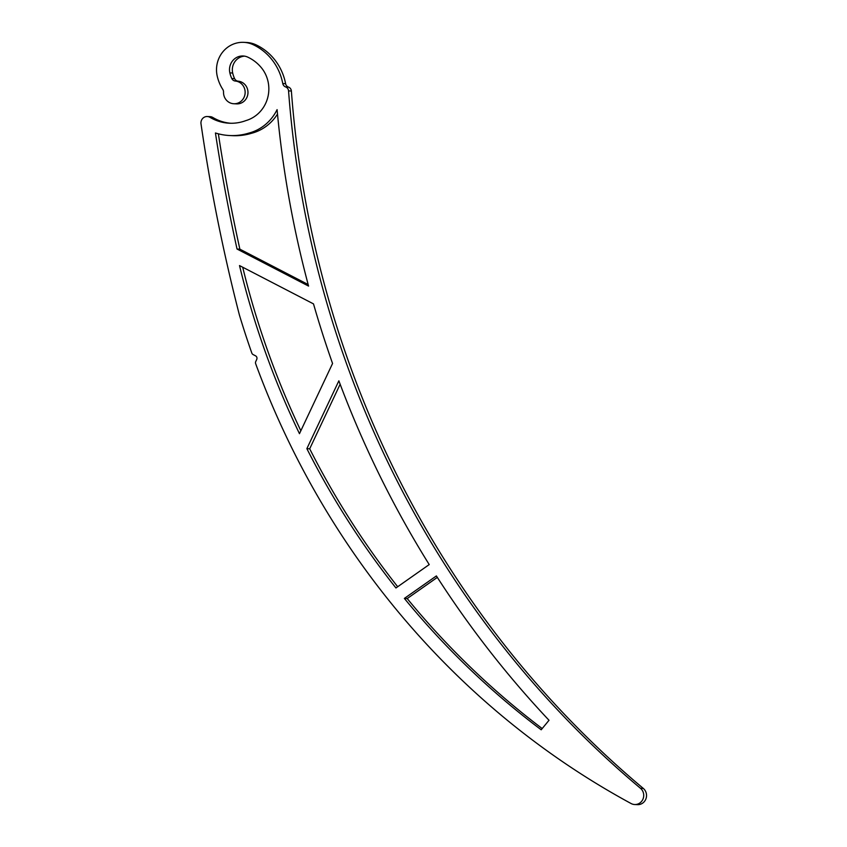 <?xml version="1.0" encoding="UTF-8"?>
<svg xmlns="http://www.w3.org/2000/svg" width="847" height="847" viewBox="0 0 847 847"><rect width="100%" height="100%" fill="white"/><g stroke="black" fill="none" stroke-linecap="round" stroke-linejoin="round"><path stroke-width="1.27" d="M340.145 384.231L309.695 448.794L306.868 448.656L338.864 380.822A1010.64 960.636 -87.3 0 0 429.217 564.578L395.941 587.966A823.993 783.221 92.7 0 1 306.868 448.656M640.48 788.292A9.105 8.65 92.7 0 1 631.068 803.517A837.651 796.201 92.7 0 1 255.667 363.712A2.732 2.594 92.7 0 1 255.762 361.521L256.715 359.488A2.732 2.594 -87.3 0 0 255.55 355.835L253.115 354.575A2.732 2.594 92.7 0 1 251.834 353.083A837.651 796.201 92.7 0 1 239.394 314.978A1739.029 1652.973 92.7 0 1 201.014 123.895A6.374 6.056 92.7 0 1 210.024 117.352A45.452 43.208 -87.3 0 0 229.336 123.217A45.452 43.208 -87.3 0 0 245.916 120.592A32.694 31.074 -87.3 0 0 262.379 68.999A40.974 38.941 -87.3 0 0 247.79 57.141A13.658 12.98 -87.3 0 0 243.131 55.987A13.658 12.98 -87.3 0 0 229.865 72.895A27.316 25.961 -87.3 0 0 231.792 78.527A4.553 4.33 -87.3 0 0 235.297 81.037A11.382 10.82 92.7 0 1 245.122 93.117A11.382 10.82 92.7 0 1 233.793 103.747A11.382 10.82 92.7 0 1 223.523 92.079A4.553 4.33 -87.3 0 0 222.782 89.401A40.974 38.941 92.7 0 1 217.234 76.166A27.316 25.961 92.7 0 1 243.788 42.35A27.316 25.961 92.7 0 1 253.105 44.658A54.632 51.921 92.7 0 1 282.771 83.546A4.553 4.33 -87.3 0 0 285.63 86.945A4.553 4.33 92.7 0 1 288.552 90.883A996.983 947.645 -87.3 0 0 640.48 788.292L643.307 788.43A996.983 947.645 92.7 0 1 291.379 91.021A4.553 4.33 -87.3 0 0 288.446 87.082A4.553 4.33 92.7 0 1 285.598 83.684A54.632 51.921 -87.3 0 0 255.921 44.796A27.316 25.961 -87.3 0 0 246.615 42.488L243.788 42.35M404.368 598.427L436.385 575.928A1010.64 960.636 -87.3 0 0 549.015 720.278L541.191 729.786A823.993 783.221 92.7 0 1 404.368 598.427L407.195 598.564A823.993 783.221 -87.3 0 0 542.196 728.558M239.51 265.566L313.506 303.893A1010.64 960.636 -87.3 0 0 332.564 363.49L299.467 433.675A823.993 783.221 92.7 0 1 239.51 265.566M248.796 133.117A45.526 43.271 -87.3 0 0 277.085 109.644A1010.64 960.636 -87.3 0 0 308.573 286.085L237.033 249.029A1725.371 1639.993 92.7 0 1 215.434 132.979A61.81 58.75 -87.3 0 0 229.653 135.531A61.81 58.75 -87.3 0 0 248.796 133.117L251.623 133.254A61.81 58.75 92.7 0 1 232.48 135.668L229.653 135.531M277.498 114.091A45.526 43.271 92.7 0 1 251.623 133.254M218.367 133.815A1725.371 1639.993 -87.3 0 0 239.86 249.166L237.033 249.029M239.86 249.166L308.16 284.539M242.697 267.218A823.993 783.221 -87.3 0 0 300.844 430.763M634.625 804.512L637.452 804.65A9.105 8.65 -87.3 0 0 643.307 788.43M230.755 123.26A45.452 43.208 92.7 0 1 212.851 117.489A6.374 6.056 -87.3 0 0 210.141 116.664L207.314 116.526M233.793 103.747L236.609 103.885A11.382 10.82 -87.3 0 0 247.949 93.255A11.382 10.82 -87.3 0 0 238.123 81.174A4.553 4.33 92.7 0 1 234.619 78.665A27.316 25.961 92.7 0 1 232.681 73.033A13.658 12.98 92.7 0 1 244.539 56.146M309.695 448.794A823.993 783.221 -87.3 0 0 397.688 586.738M437.327 577.389L407.195 598.564M288.446 87.082L285.63 86.945M291.379 91.021L288.552 90.883M285.598 83.684L282.771 83.546M255.921 44.796L253.105 44.658M238.123 81.174L235.297 81.037M234.619 78.665L231.792 78.527M232.681 73.033L229.865 72.895M212.851 117.489L210.024 117.352"/></g></svg>
